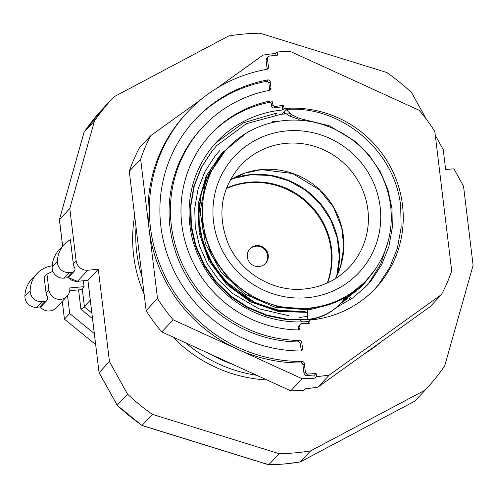 <?xml version="1.0" encoding="UTF-8"?>
<svg xmlns="http://www.w3.org/2000/svg" width="498" height="498" viewBox="0 0 498 498"><rect width="100%" height="100%" fill="white"/><g stroke="black" fill="none" stroke-linecap="round" stroke-linejoin="round"><path stroke-width="0.75" d="M272.163 121.263A121.338 117.528 -136.9 0 1 277.349 121.531M134.659 215.771A138.979 134.609 43.1 0 0 144.165 294.306M172.713 336.909A138.979 134.609 43.1 0 0 266.828 379.924M90.269 300.076L84.442 307.042L80.913 309.208L78.578 289.904A3.206 0.523 173.1 0 0 82.263 289.039L84.075 286.655L83.371 280.797M59.467 219.767L69.795 208.457L76.113 260.678A10.688 10.352 43.1 0 0 87.835 270.215L98.299 269.281L87.941 280.349L99.065 372.747L117.173 405.185A213.81 207.093 43.1 0 0 142.067 425.441L268.814 464.746A213.81 207.093 43.1 0 0 284.588 463.937A213.81 207.093 43.1 0 0 300.213 461.945L284.489 463.993L268.702 464.796L141.98 425.504L152.425 414.38A213.81 207.093 -136.9 0 1 127.525 394.123L109.467 361.592L99.108 372.653L117.173 405.185L127.525 394.123M59.399 219.593L84.081 132.151L94.477 121.014A213.81 207.093 -136.9 0 1 113.488 97.34A213.81 207.093 -136.9 0 1 113.992 96.799L228.619 35.999A213.81 207.093 -136.9 0 1 244.25 34.007A213.81 207.093 -136.9 0 1 260.024 33.204L386.765 72.503A213.81 207.093 -136.9 0 1 411.665 92.759L426.394 119.283M308.206 308.2A95.84 92.833 -136.9 0 1 212.963 254.951A95.84 92.833 -136.9 0 1 226.87 148.834A95.84 92.833 -136.9 0 1 285.485 120.448A95.84 92.833 -136.9 0 1 380.727 173.696A95.84 92.833 -136.9 0 1 366.821 279.814A95.84 92.833 -136.9 0 1 308.206 308.2M225.588 150.203L209.695 173.597L201.908 200.557L202.674 228.899L211.93 256.009L228.837 279.409L251.851 296.957L278.93 307.048L307.714 308.729L307.571 309.768L275.083 307.272L245.116 294.218L220.969 272.12L205.388 243.547L200.146 211.775L205.823 180.481L221.753 153.266L246.093 133.265M305.069 311.555L278.643 310.347L253.526 302.031L231.464 287.265L214.128 267.158L202.867 243.279L198.559 217.483L201.503 191.792L211.445 168.181M211.781 167.577L201.584 191.269L198.465 217.072L202.661 242.962L213.86 266.947L231.215 287.197L253.395 302.093L278.681 310.453L304.988 311.642M340.445 303.506L340.003 303.979A53.454 51.773 -136.9 0 1 307.31 319.816L307.752 319.343A53.454 51.773 -136.9 0 0 340.445 303.506A53.454 51.773 -136.9 0 0 345.226 297.549C337.208 302.105 328.319 305.361 318.558 307.316L307.714 308.729M344.404 298.719L363.914 282.92L366.821 279.814M361.193 285.833L342.636 301.01M344.006 301.228L340.271 303.693M299.541 317.463L307.696 316.342M340.19 303.78L347.878 298.408M350.368 297.393L348.731 299.099M361.766 286.288L367.057 279.559M363.173 284.868L370.5 275.637M223.434 151.355L207.174 174.549L198.876 201.796L199.306 230.574L208.432 258.176L225.42 282.067L248.701 300.014L276.166 310.354L305.399 312.09M307.31 319.816L287.053 319.728L266.704 315.651L247.444 307.689L230.344 296.416L215.665 282.148L203.75 265.073L195.384 246.118L190.946 226.422L190.392 206.371L193.84 186.364L201.217 167.577L211.986 151.037L216.748 145.553L246.386 123.678L281.389 114.173L290.434 113.805M300.17 461.982L414.846 401.145L425.199 390.083L310.571 450.883L300.213 461.945L414.846 401.145A213.81 207.093 43.1 0 0 415.351 400.604L425.709 389.542A213.81 207.093 -136.9 0 0 444.714 365.868L473.1 265.316L463.52 186.165L453.89 168.81L445.654 169.544L443.245 149.643L435.283 135.3M95.653 344.56L64.429 319.156L62.275 301.352M69.745 290.689L78.578 289.904M94.321 333.56L69.695 313.522L67.541 295.694M70.392 239.694L73.293 263.685A10.688 10.352 43.1 0 0 74.588 267.638A3.206 3.106 -136.9 0 1 72.216 272.25L69.222 272.512A10.688 10.352 -136.9 0 1 57.419 261.568A26.724 25.89 -136.9 0 1 64.242 244.493A26.724 25.89 -136.9 0 1 70.392 239.694M425.709 389.542A213.81 207.093 -136.9 0 1 425.199 390.083M268.721 464.796L279.166 453.678L152.425 414.38M310.571 450.883A213.81 207.093 -136.9 0 1 279.166 453.678M69.795 208.457L94.477 121.014M98.299 269.281L109.467 361.592M318.558 307.316A44.621 43.22 -136.9 0 1 307.571 309.768L307.752 319.343L287.495 319.262L267.146 315.178L247.886 307.216L230.786 295.943L216.107 281.675L204.192 264.6L195.826 245.651L191.388 225.949L190.834 205.904L194.282 185.897L201.659 167.104L212.428 150.564L217.19 145.08M375.554 268.889L361.268 286.773L342.954 300.611M307.621 312.377L278.307 311.474L250.407 301.825L226.515 284.327L208.861 260.647L199.088 233.027L198.104 204.056L205.979 176.491L221.959 152.911M361.872 286.275L340.669 303.27M74.177 271.298L68.911 276.925A3.206 3.106 -136.9 0 1 66.95 277.878L63.949 278.145A10.688 10.352 -136.9 0 1 52.153 267.202A26.724 25.89 -136.9 0 1 58.969 250.121L64.242 244.493M64.429 319.156L69.695 313.522M84.075 286.655L69.776 287.931A10.688 10.352 -136.9 0 1 67.124 296.167L56.224 307.814A10.688 10.352 -136.9 0 1 40.257 306.893M67.124 296.167A10.688 10.352 -136.9 0 1 56.125 298.775A10.688 10.352 -136.9 0 1 48.86 289.792L46.961 274.087L52.906 271.267M46.93 300.412A3.206 3.106 -136.9 0 1 44.969 301.365L41.969 301.632A10.688 10.352 -136.9 0 1 30.166 290.689A26.724 25.89 -136.9 0 1 36.989 273.607L31.723 279.235A26.724 25.89 -136.9 0 0 24.9 296.316A10.688 10.352 -136.9 0 0 36.703 307.26L39.697 306.992A3.206 3.106 -136.9 0 0 41.658 306.046L46.93 300.412A3.206 3.106 -136.9 0 0 47.335 296.758A10.688 10.352 43.1 0 1 46.046 292.799L44.141 277.093L46.961 274.087M82.263 289.039A3.206 0.523 173.1 0 0 82.276 289.021L84.455 307.023L91.837 313.03M36.989 273.607A26.724 25.89 -136.9 0 1 52.203 265.814M87.916 280.349L77.483 281.283A10.688 10.352 43.1 0 1 68.263 277.448M327.64 282.808A74.837 72.484 43.1 0 0 303.83 199.032A74.837 72.484 43.1 0 0 226.472 188.132M327.242 282.989A74.837 72.484 43.1 0 0 303.282 199.617A74.837 72.484 43.1 0 0 226.316 188.537M264.289 247.998A10.688 10.352 -136.9 0 1 265.596 263.361A10.688 10.352 -136.9 0 1 251.291 264.121A10.688 10.352 -136.9 0 1 249.984 248.751A10.688 10.352 -136.9 0 1 264.289 247.998M265.316 263.647A10.688 10.352 43.1 0 0 263.741 248.577A10.688 10.352 43.1 0 0 249.716 249.05M300.699 350.984A2.135 2.073 -136.9 0 1 300.499 350.99A138.979 134.609 -136.9 0 1 172.389 267.382A138.979 134.609 -136.9 0 1 195.378 119.358A138.979 134.609 -136.9 0 1 267.7 79.929A2.135 2.073 -136.9 0 1 270.24 81.809L271.005 88.121A2.135 2.073 -136.9 0 1 269.368 90.375A128.285 124.257 43.1 0 0 203.178 126.666A128.285 124.257 43.1 0 0 181.838 263.031A128.285 124.257 43.1 0 0 299.634 340.47A2.135 2.073 -136.9 0 1 301.776 342.387L302.535 348.7A2.135 2.073 -136.9 0 1 300.699 350.984M309.644 320.09L308.281 321.54A107.973 104.58 -136.9 0 1 189.85 225.189A107.973 104.58 -136.9 0 1 216.649 141.998A107.973 104.58 -136.9 0 1 282.683 110.014L284.047 108.564A107.973 104.58 -136.9 0 1 402.477 204.915A107.973 104.58 -136.9 0 1 375.685 288.105A107.973 104.58 -136.9 0 1 309.644 320.09L310.024 323.227A111.185 107.693 -136.9 0 1 301.782 323.65A2.135 2.073 43.1 0 0 299.784 325.935L299.989 327.647A2.135 2.073 -136.9 0 1 297.916 329.937A117.596 113.905 -136.9 0 1 191.12 258.288A117.596 113.905 -136.9 0 1 210.984 133.968A117.596 113.905 -136.9 0 1 270.209 100.988A2.135 2.073 -136.9 0 1 272.786 102.862L272.991 104.574A2.135 2.073 43.1 0 0 275.494 106.46A111.185 107.693 -136.9 0 1 283.667 105.42L284.047 108.564M374.614 289.226L378.492 284.694L389.685 267.588L397.41 248.16L401.127 227.493L400.722 206.788C395.568 151.124 341.367 105.09 286.107 109.492L283.711 112.05L289.724 116.096L291.181 114.54L286.107 109.492M284.177 112.361L283.381 112.399L281.75 114.142M275.575 114.833L277.131 112.934L243.684 122.707L215.59 143.144M210.305 134.697A117.596 113.905 43.1 0 1 268.852 102.445A2.135 2.073 -136.9 0 1 271.422 104.319L271.634 106.03A2.135 2.073 43.1 0 0 274.137 107.917A111.185 107.693 -136.9 0 1 282.304 106.877L283.667 105.42M419.16 110.301L290.228 51.381A165.703 160.499 -136.9 0 0 277.205 52.016L277.585 55.154A162.497 157.393 43.1 0 0 269.132 56.137A2.135 2.073 43.1 0 0 267.407 58.403L268.459 67.093A2.135 2.073 -136.9 0 1 266.797 69.347A149.668 144.968 43.1 0 0 187.572 112.056A149.668 144.968 43.1 0 0 163.101 272.095A149.668 144.968 43.1 0 0 302.149 361.504A2.135 2.073 -136.9 0 1 304.315 363.422L305.367 372.106A2.135 2.073 43.1 0 0 307.602 374.023A162.497 157.393 43.1 0 0 316.106 373.494L316.485 376.631A165.703 160.499 -136.9 0 0 329.383 374.957L441.458 294.567A165.703 160.499 43.1 0 0 451.698 270.937L434.841 131.621A165.703 160.499 43.1 0 0 419.16 110.301M203.178 126.666L201.821 128.117A128.285 124.257 43.1 0 0 180.481 264.488A128.285 124.257 43.1 0 0 298.271 341.927A2.135 2.073 -136.9 0 1 300.412 343.844L301.172 350.156A2.135 2.073 -136.9 0 1 301.134 350.897M269.599 90.319A2.135 2.073 43.1 0 0 269.642 89.578L271.005 88.121M270.24 81.809L268.876 83.266L269.642 89.578M268.876 83.266A2.135 2.073 43.1 0 0 266.337 81.386A138.979 134.609 43.1 0 0 194.699 120.086M441.458 294.567L430.104 306.7L318.029 387.089L329.383 374.957M316.106 373.494L314.748 374.95L315.128 378.088L316.485 376.631M187.572 112.056L186.208 113.507A149.668 144.968 43.1 0 0 149.064 228.825A149.668 144.968 43.1 0 0 237.639 349.26A149.668 144.968 43.1 0 0 300.786 362.961A2.135 2.073 -136.9 0 1 302.958 364.878L304.004 373.562A2.135 2.073 43.1 0 0 306.239 375.473A162.497 157.393 43.1 0 0 314.748 374.95M267.053 69.284A2.135 2.073 43.1 0 0 267.096 68.55L268.459 67.093M267.936 56.76L266.573 58.216A2.135 2.073 43.1 0 0 266.044 59.86L267.096 68.55M276.066 55.297L275.842 53.473L277.205 52.016M282.304 106.877L282.683 110.014M298.582 329.844A2.135 2.073 43.1 0 0 298.626 329.103L298.42 327.391L299.784 325.935M300.313 324.291L298.949 325.748A2.135 2.073 43.1 0 0 298.42 327.391M308.281 321.54L308.505 323.351M217.004 88.102L262.944 55.147A165.703 160.499 -136.9 0 1 275.842 53.473M315.128 378.088A165.703 160.499 -136.9 0 1 302.105 378.723L290.751 390.855A165.703 160.499 -136.9 0 0 303.774 390.22L305.137 388.764A165.703 160.499 43.1 0 0 318.029 387.089M302.105 378.723L173.173 319.797A165.703 160.499 -136.9 0 1 157.493 298.476L140.635 159.167A165.703 160.499 -136.9 0 1 150.875 135.537L200.003 100.297M313.024 318.981L312.371 319.809M291.181 114.54L299.777 118.555L329.352 125.789L355.323 141.395L369.055 155.071L380.161 171.412L387.911 189.539L391.957 208.351L392.318 227.499L388.882 246.616L381.729 264.587L371.377 280.411L366.808 285.665L352.858 297.916L336.536 307.341M312.103 319.841L312.763 319.037M299.777 118.555L298.981 119.408L289.724 116.096M284.912 113.936L283.381 112.399M388.023 241.804L380.746 263.977L368.651 283.318L365.432 287.103M312.881 318.894L312.209 319.56M363.976 354.134A149.668 144.968 43.1 0 0 380.976 341.939M290.751 390.855L161.819 331.929L173.173 319.797M157.493 298.476L146.138 310.609L129.281 171.3L140.635 159.167M150.875 135.537L139.521 147.669A165.703 160.499 43.1 0 0 129.281 171.3M146.138 310.609A165.703 160.499 43.1 0 0 161.819 331.929M302.479 321.901L299.964 320.239M288.659 315.701L258.817 308.76L232.578 293.44L218.684 279.938L207.398 263.784L199.474 245.85L195.266 227.206L194.737 208.239L198.005 189.308L204.977 171.53L215.167 155.88L219.674 150.689M232.516 364.243A134.616 130.389 -136.9 0 1 210.249 354.066M256.713 375.299A138.979 134.609 -136.9 0 1 185.598 342.798M142.086 277.131A138.979 134.609 -136.9 0 1 136.016 226.957M230.151 180.064A74.457 72.123 -136.9 0 1 261.68 169.538A74.457 72.123 -136.9 0 1 330.921 202.854A74.457 72.123 -136.9 0 1 335.447 278.606M92.516 318.645L80.913 309.208M286.207 143.331A74.457 72.123 43.1 0 0 240.665 165.386C221.118 188.132 216.867 214.003 227.91 242.993C240.098 272.587 272.904 292.332 304.172 289.021C322.094 287.215 337.171 279.926 349.397 267.146A74.457 72.123 43.1 0 0 360.197 184.702A74.457 72.123 43.1 0 0 286.207 143.331M306.942 297.729A85.152 82.475 -136.9 0 1 213.542 221.747A85.152 82.475 -136.9 0 1 286.755 130.918A85.152 82.475 -136.9 0 1 380.148 206.907A85.152 82.475 -136.9 0 1 306.942 297.729M232.977 178.402A80.178 77.663 -136.9 0 1 251.011 174.611A80.178 77.663 -136.9 0 1 336.916 275.674M84.106 132.101L103.13 108.402A213.81 207.093 43.1 0 0 84.125 132.076L59.436 219.525L62.661 246.174M76.113 260.678L73.293 263.685M87.835 270.215L77.483 281.283A3.206 0.604 -95.1 0 1 77.389 281.333L68.176 277.498M52.153 267.202L57.419 261.568M66.95 277.878L72.216 272.25M63.949 278.145L69.222 272.512M46.046 292.799L48.86 289.792M24.9 296.316L30.166 290.689M36.703 307.26L41.969 301.632M39.697 306.992L44.969 301.365M274.137 107.917L275.494 106.46M301.172 350.156L302.535 348.7M300.412 343.844L301.776 342.387M298.271 341.927L299.634 340.47M266.337 81.386L267.7 79.929M307.602 374.023L306.239 375.473M305.367 372.106L304.004 373.562M302.958 364.878L304.315 363.422M300.786 362.961L302.149 361.504M267.407 58.403L266.044 59.86M272.991 104.574L271.634 106.03M272.786 102.862L271.422 104.319M268.852 102.445L270.209 100.988M298.626 329.103L299.989 327.647M230.138 180.083L245.153 173.024L261.518 169.625L292.575 173.522L319.66 189.925L333.498 207.243L341.74 227.686L343.776 247.12L340.613 266.2L335.428 278.619M336.741 276.035L339.362 257.192L337.314 238.081L330.703 219.842L319.909 203.576L305.573 190.255L288.56 180.681L269.891 175.427L250.693 174.786L232.628 178.601M226.87 148.834L225.326 150.483M305.112 311.53L279.546 310.472L254.988 302.684L224.928 280.841L209.16 258.506L200.271 232.877L198.559 213.455L200.906 194.264L211.451 168.168M361.224 285.796L342.643 300.997M103.13 108.402L113.488 97.34M354.308 292.295L355.167 291.118M355.093 292.27L355.678 291.598M355.703 291.56L356.954 290.073M356.998 290.023L358.211 288.504M355.746 291.654L356.512 290.826M221.386 154.99L219.979 156.335M219.942 156.366L218.572 157.735M218.529 157.779L217.153 159.217M359.842 287.234L361.125 285.771M361.187 285.833L362.538 284.358M99.065 372.747L87.885 280.399L77.389 281.333M117.117 405.272L141.974 425.497M62.611 246.23L59.393 219.643M414.846 401.145L415.351 400.604"/></g></svg>

